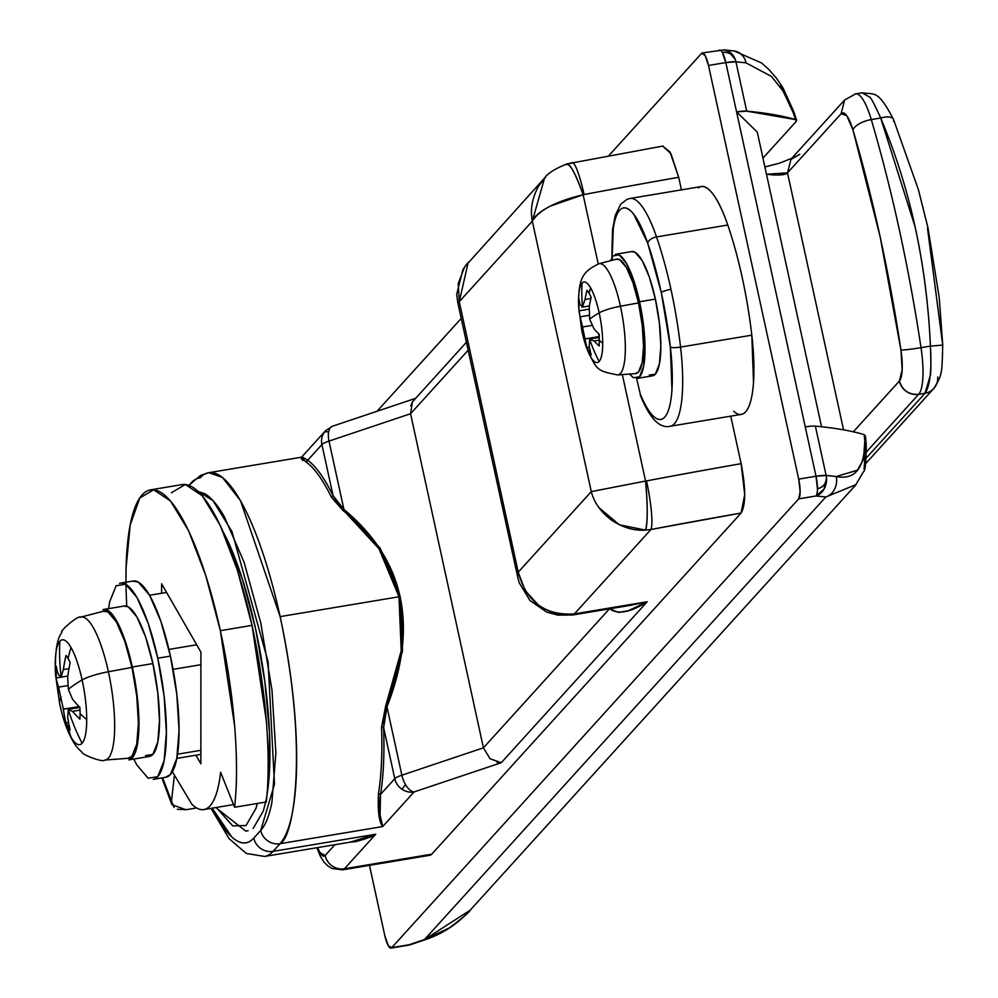 <?xml version="1.0" encoding="UTF-8"?>
<svg xmlns="http://www.w3.org/2000/svg" width="998" height="998" viewBox="0 0 998 998"><rect width="100%" height="100%" fill="white"/><g stroke="black" fill="none" stroke-linecap="round" stroke-linejoin="round"><path stroke-width="1.5" d="M718.872 50.499A16.579 4.142 80.5 0 1 719.62 50.05A16.579 4.142 80.5 0 1 722.327 52.407A11.776 11.19 -137.8 0 1 735.239 59.431L728.552 51.347L723.949 49.912L702.293 52.944M734.353 50.998A16.579 14.296 96.7 0 1 746.042 62.874A530.499 99.488 -12.3 0 0 735.938 61.826L735.239 59.431A16.579 14.009 95.2 0 1 735.938 61.826L725.82 62.575A16.579 4.142 -99.5 0 0 722.327 52.407L725.82 62.575L805.261 426.919L736.574 111.888L757.295 132.11L821.554 426.77L757.295 132.11L736.574 111.888A16.579 3.106 -12.3 0 1 746.691 111.14L735.938 61.826A16.579 3.106 167.7 0 0 725.82 62.575L708.505 65.469A16.579 4.142 80.5 0 0 702.355 52.944A16.579 4.142 80.5 0 0 701.557 53.393L608.718 155.775L701.557 53.393L705.037 55.339L708.505 65.469L798.699 479.127L800.134 491.503L798.687 498.875L816.002 495.981L824.011 489.17L826.506 477.98A11.776 11.19 -137.8 0 1 817.449 488.671A16.579 4.142 80.5 0 1 816.002 495.981L798.687 498.875L391.74 947.651L409.055 944.757A513.92 96.382 167.7 0 0 424.512 939.53L825.795 497.004A513.92 96.382 167.7 0 0 816.002 495.981A16.579 4.142 -99.5 0 0 817.449 488.671A16.579 4.142 -99.5 0 0 816.015 476.233L798.699 479.127L708.505 65.469L725.82 62.575L736.574 111.888L746.691 111.14L795.468 119.598L796.267 121.394L762.971 158.121L796.267 121.394L793.223 112.699L783.255 91.305L771.541 76.497L746.042 62.874A530.499 99.488 167.7 0 0 735.938 61.826L746.691 111.14A530.499 99.488 -12.3 0 1 795.468 119.598L793.223 112.699A16.579 1.722 -18 0 0 793.897 111.901A16.579 1.722 162 0 1 793.223 112.699L789.942 104.079M301.932 456.76L307.683 460.265L321.917 444.572A16.579 15.743 -137.8 0 1 324.15 432.483A16.579 5.127 34 0 1 328.629 431.997A16.579 8.209 71.5 0 0 329.016 441.091A16.579 3.106 167.7 0 0 321.917 444.572L333.058 495.632L321.917 444.572L307.683 460.265A192.302 48.029 80.5 0 1 333.058 495.632L337.424 502.668L343.911 509.404L329.016 441.091L410.565 413.733L468.162 350.223L410.565 413.733L329.016 441.091A16.579 8.209 -108.5 0 1 328.629 431.997A16.579 5.127 -146 0 0 324.15 432.483A16.579 15.743 42.2 0 0 321.917 444.572A16.579 3.106 -12.3 0 1 329.016 441.091L343.911 509.404L380.126 548.052L400.198 596.48L402.543 650.858L386.974 706.883L401.87 775.197L483.419 747.839L609.454 608.842L483.419 747.839L410.565 413.733L483.419 747.839L490.08 758.779L501.283 762.697L647.228 601.744L574.399 613.907L650.945 529.489L741.09 513.047L431.76 854.176L344.435 868.759L375.735 834.228L273.065 851.369L280.026 843.697L382.696 826.556L378.903 814.73L378.491 793.373A190.643 47.617 -99.5 0 0 381.56 727.193L385.615 706.272L401.233 650.696L398.975 596.779L280.126 616.627A190.643 47.617 80.5 0 1 280.026 843.697L382.696 826.556L414.07 791.95A16.579 8.209 -108.5 0 1 405.512 784.603A16.579 0.749 124.2 0 1 401.92 789.206A16.579 15.743 42.2 0 0 414.07 791.95L501.283 762.697L647.228 601.744L574.399 613.907A41.442 10.354 80.5 0 1 572.403 615.03M177.307 809.253L186.027 809.715L171.98 804.725L171.481 801.07A174.064 43.475 80.5 0 1 162.624 777.766L171.481 801.07L174.301 776.12L171.481 801.07L174.051 807.469M186.027 809.715L196.606 807.943L186.027 809.715M198.253 491.54L204.615 493.623C210.94 497.166 217.527 504.888 224.363 516.777L244.098 562.236L260.815 623.101L271.98 690.092L275.872 753.028L271.918 802.305C269.298 815.715 265.568 825.096 260.715 830.436L253.766 838.108C247.554 844.957 240.231 844.582 231.81 836.973L212.2 808.155A174.064 43.475 80.5 0 0 253.766 838.108A16.579 15.743 42.2 0 0 273.065 851.369A16.579 15.743 -137.8 0 1 253.766 838.108L260.715 830.436A16.579 15.743 42.2 0 0 280.026 843.697A16.579 15.743 -137.8 0 1 260.715 830.436L274.487 784.191L268.063 661.662L232.023 531.709L213.023 500.647L198.278 491.565M253.155 828.477L263.322 810.962L265.655 802.068M266.915 795.456L268.986 778.19L269.535 733.642L264.907 682.033L255.6 628.852L242.601 579.751L227.294 539.93L222.754 530.936M211.015 808.355L229.116 838.707L246.369 853.477L264.57 856.446L356.797 841.052L365.181 838.919L375.735 834.228L273.065 851.369L280.026 843.697C293.325 838.145 309.106 752.654 280.126 616.627L398.975 596.779L379.015 548.788L331.423 497.204A190.643 47.617 -99.5 0 0 306.274 462.136L300.984 457.296L208.744 472.69L200.598 475.397L188.921 485.302M191.354 482.62A16.579 15.743 42.2 0 0 189.346 485.465A16.579 15.743 -137.8 0 1 191.354 482.62A16.579 15.743 -137.8 0 1 200.236 477.768A190.643 47.617 80.5 0 1 209.393 472.603A190.643 47.617 80.5 0 1 280.126 616.627L240.518 500.722L222.467 477.456L208.744 472.69M815.378 426.158A530.499 99.488 -12.3 0 1 864.156 434.617L864.954 436.413L864.156 434.617A530.499 99.488 167.7 0 0 815.378 426.158L826.132 475.485A530.499 99.488 -12.3 0 1 836.224 476.533L857.369 470.208L863.495 459.429L864.817 441.041L864.156 434.617L864.817 441.041C864.58 468.311 855.049 480.15 836.224 476.533A530.499 99.488 167.7 0 0 826.132 475.485L815.378 426.158A16.579 3.106 167.7 0 0 805.261 426.919A16.579 3.106 -12.3 0 1 815.378 426.158M825.907 497.004L825.795 497.004A513.92 96.382 -12.3 0 0 816.002 495.981A16.579 14.009 95.2 0 0 826.506 477.98L826.132 475.485A16.579 14.009 95.2 0 1 826.506 477.98C825.945 483.893 822.926 487.461 817.449 488.671L816.015 476.233A16.579 3.106 -12.3 0 1 826.132 475.485L816.015 476.233L805.261 426.919L816.015 476.233L798.699 479.127A16.579 4.142 80.5 0 1 798.687 498.875L391.74 947.651L388.272 945.705L384.791 935.575L369.485 865.366L384.791 935.575A16.579 4.142 80.5 0 0 390.942 948.1A16.579 4.142 80.5 0 0 391.74 947.651L409.055 944.757A16.579 4.142 80.5 0 1 408.319 945.206L391.004 948.088M461.226 318.424L377.044 411.263L461.226 318.424M429.202 855.398L431.76 854.176L741.09 513.047L744.708 494.609L741.127 463.671L730.761 416.141L741.127 463.671A1351.105 253.38 167.7 0 0 646.504 480.911A1351.105 253.38 -12.3 0 1 741.127 463.671C745.88 488.396 745.868 504.851 741.09 513.047A1309.663 245.608 -12.3 0 0 650.945 529.489A41.442 5.901 -100.7 0 0 646.504 480.911A41.442 5.901 79.3 0 1 650.945 529.489L645.531 530.1C647.752 522.054 647.764 505.712 645.556 481.048L591.29 491.615L532.321 221.144L459.255 301.708L518.224 572.178L591.29 491.615L645.556 481.048A41.442 4.965 85.6 0 1 645.531 530.1L650.945 529.489L574.399 613.907C545.033 615.778 526.308 601.869 518.224 572.178L525.16 590.579L538.271 604.963C550.26 613.109 562.311 616.09 574.399 613.907L572.553 615.005L557.932 615.142L546.679 612.098L529.988 600.559L519.284 582.894L517.575 576.881L518.224 572.178L459.255 301.708L532.321 221.144L591.29 491.615L518.224 572.178M662.772 146.12L670.943 153.717L678.69 177.295A1351.105 253.38 167.7 0 0 584.067 194.535A1351.105 253.38 -12.3 0 1 678.69 177.295L681.434 189.869L678.69 177.295L669.995 151.97L662.66 146.095M429.776 855.298A41.442 10.354 -99.5 0 0 431.76 854.176L344.435 868.759A16.579 15.743 -137.8 0 1 325.123 855.486A24.863 6.213 80.5 0 1 317.638 847.589L319.909 852.566L325.123 855.486L334.904 844.707L325.123 855.486A16.579 15.743 42.2 0 0 344.435 868.759A41.442 10.354 80.5 0 1 342.439 869.882A41.442 10.354 -99.5 0 0 344.435 868.759L375.735 834.228C375.635 835.413 369.011 837.871 355.837 841.601L350.473 842.112M584.067 194.535L583.131 194.76L598.214 263.946L583.131 194.76L550.197 206.162C540.192 211.414 534.229 216.404 532.321 221.144C539.294 209.967 556.235 201.172 583.131 194.76L584.067 194.535A41.442 5.901 -100.7 0 0 572.191 162.599A41.442 5.901 79.3 0 1 584.067 194.535M622.34 374.587L645.556 481.048L622.34 374.587M490.08 758.779L483.419 747.839L401.87 775.197A16.579 8.209 71.5 0 0 405.512 784.603A16.579 8.209 71.5 0 0 414.07 791.95A16.579 15.743 -137.8 0 1 401.92 789.206A16.579 15.743 -137.8 0 1 394.771 778.69L383.631 727.629A192.302 48.029 80.5 0 1 380.537 794.383L394.771 778.69L380.537 794.383L380.101 814.842L382.696 826.556L414.07 791.95L501.283 762.697L497.004 762.297M855.511 485.228L863.382 471.904C865.303 471.156 866.252 461.737 866.214 443.673A16.579 7.647 174.1 0 0 864.817 441.041A16.579 7.647 -5.9 0 1 866.214 443.673A16.579 7.647 -5.9 0 1 865.915 445.545L864.043 469.222M856.059 484.604L825.795 497.004A16.579 14.296 -83.3 0 0 836.224 476.533A16.579 14.296 96.7 0 1 825.795 497.004L424.512 939.53L449.187 928.003C462.386 918.197 469.434 912.197 470.32 910.026M780.461 85.978L793.123 111.651A16.579 1.722 162 0 1 793.897 111.901L783.031 87.961L776.531 78.306L769.196 69.798L761.574 62.974L734.129 50.973M724.124 49.925A16.579 14.009 95.2 0 1 735.239 59.431C732.245 54.117 727.941 51.771 722.327 52.407A16.579 4.142 -99.5 0 0 719.67 50.05M746.042 62.874A16.579 14.296 -83.3 0 0 734.291 50.998M408.269 945.206A16.579 4.142 -99.5 0 0 409.055 944.757A16.579 8.109 71.6 0 0 410.964 944.532M408.319 945.206L410.864 944.57L409.055 944.757A513.92 96.382 -12.3 0 0 424.512 939.53A16.579 8.62 71 0 0 426.57 939.243A16.579 8.62 -109 0 1 424.512 939.53L470.095 910.263M626.295 605.961L647.228 601.744L628.166 610.801L618.473 612.398L609.516 608.768C618.136 614.805 630.711 612.46 647.228 601.744L630.225 605.374M571.155 163.547A41.442 5.901 79.3 0 1 572.191 162.599M401.92 789.206A16.579 0.749 -55.8 0 0 405.512 784.603A16.579 8.209 -108.5 0 1 401.87 775.197A16.579 3.106 167.7 0 0 394.771 778.69A16.579 15.743 42.2 0 0 401.92 789.206M401.87 775.197L386.974 706.883L384.23 717.263L383.631 727.629L394.771 778.69A16.579 3.106 -12.3 0 1 401.87 775.197M325.498 430.774A16.579 15.743 42.2 0 0 324.15 432.483A16.579 15.743 -137.8 0 1 325.398 430.874M332.359 426.258A16.579 8.209 71.5 0 0 328.629 431.997A16.579 8.209 -108.5 0 1 332.895 426.096M410.702 405.874L412.336 402.169L410.565 413.696M412.336 402.169L413.908 400.186M466.428 342.277L412.735 401.57M598.95 507.67L619.434 524.823L645.531 530.1C634.254 530.948 622.902 527.618 611.462 520.12C600.734 511.887 594.01 502.393 591.29 491.615M565.878 164.77A41.442 6.699 72.9 0 1 566.827 163.922A41.442 6.699 72.9 0 1 583.131 194.76C575.048 172.205 569.297 162.2 565.878 164.77M663.121 146.02L566.752 163.934C554.988 168.774 547.603 173.477 544.571 178.043L532.321 221.144C530.088 209.518 532.184 197.816 538.621 186.04L545.869 176.683M517.438 575.784L457.72 302.369M544.384 178.255L464.581 266.99L458.219 283.582L459.255 301.708L458.219 302.469M467.376 263.223L462.872 269.635L456.71 294.223L457.72 302.357L459.255 301.708L468.249 262.224M356.548 841.089L375.735 834.228L350.323 842.137M378.491 793.373L380.537 794.383C379.165 810.925 379.889 821.653 382.696 826.556C378.978 821.865 377.568 810.8 378.491 793.373C381.411 775.259 382.434 753.203 381.56 727.193L383.631 727.629C384.517 753.864 383.481 776.12 380.537 794.383L378.491 793.373M381.56 727.193L385.615 706.272L386.974 706.883L383.631 727.629L381.56 727.193M385.615 706.272C401.92 668.648 406.373 632.158 398.975 596.779C390.991 561.612 372.316 532.845 342.938 510.502L331.423 497.204L333.058 495.632L343.911 509.404A1.659 0.773 -53.1 0 1 342.938 510.502L343.911 509.404C404.39 559.753 418.736 625.584 386.974 706.883L385.615 706.272M331.423 497.204C322.803 479.714 314.432 468.025 306.274 462.136L307.683 460.265C315.917 466.216 324.375 478.005 333.058 495.632L331.423 497.204M300.959 457.296L301.92 456.772L307.683 460.265L306.274 462.136C300.273 456.248 299.151 455.737 302.905 460.627M264.37 856.484A190.643 47.617 -99.5 0 0 273.065 851.369M257.334 803.452L255.937 808.43L246.019 825.508L232.759 825.895L216.242 807.482M265.88 801.007A165.78 41.405 -99.5 0 0 226.259 537.785M126.783 606.198A186.501 46.582 80.5 0 1 150.972 489.793A186.501 46.582 80.5 0 1 220.358 630.674L252.032 625.384L266.304 720.656C268.849 752.205 268.836 779.301 266.266 801.968A186.501 46.582 -99.5 0 0 252.032 625.384L220.358 630.674A186.501 46.582 80.5 0 1 234.592 807.257L266.266 801.968L234.592 807.257L220.608 772.265A137.599 34.369 80.5 0 1 200.299 809.403M171.394 492.75L185.329 484.479L202.195 495.732L220.184 525.335L237.412 570.145L252.032 625.384A186.501 46.582 -99.5 0 0 182.646 484.517M161.601 593.261L161.614 583.818L200.91 652.118L200.86 763.819L195.895 755.212L200.86 763.819L200.91 652.118L161.614 583.818L161.601 593.261M125.985 582.196L126.097 567.7L130.202 524.973L139.732 498.039L153.667 489.769L170.521 501.021L188.522 530.624L205.738 575.422L220.358 630.674L234.63 725.945C237.175 757.494 237.162 784.59 234.592 807.257L220.608 772.265C218.712 788.981 215.181 800.184 210.029 805.873C204.864 811.561 198.777 810.975 191.741 804.101L172.404 771.741M766.476 174.213L772.24 174.85C781.01 175.324 786.1 174.662 787.509 172.841L843.547 429.851L787.509 172.841L841.089 113.76A33.159 8.283 80.5 0 1 852.978 130.014A447.603 111.801 80.5 0 1 900.932 349.949A33.159 8.283 80.5 0 1 899.373 381.049C902.466 390.468 908.904 394.896 918.671 394.31L866.651 451.682L918.671 394.31L924.996 393.262L866.401 457.87L924.996 393.262L930.124 376.134C930.984 374.824 931.084 364.819 930.423 346.106C928.552 304.615 923.462 264.932 915.154 227.045L880.685 118.013L871.291 119.585A464.182 115.943 80.5 0 1 921.017 347.678L930.423 346.106L921.017 347.678A49.738 12.425 80.5 0 1 918.671 394.31L924.996 393.262A16.579 15.743 42.2 0 0 933.829 388.447A16.579 15.743 -137.8 0 1 924.996 393.262C930.011 386.101 931.82 370.395 930.423 346.106L942.736 345.096L930.423 346.106C926.631 263.484 910.051 187.449 880.685 118.013C874.073 103.393 870.256 96.344 869.221 96.881L862.085 92.802L855.673 93.874L844.645 99.975L841.089 113.76L846.778 115.681L852.978 130.014L880.086 236.526L900.932 349.949L902.18 369.759L899.373 381.049L853.327 431.822L899.373 381.049A16.579 15.743 42.2 0 0 918.671 394.31A49.738 12.425 -99.5 0 0 921.017 347.678A464.182 115.943 -99.5 0 0 871.291 119.585L880.685 118.013A16.579 6.524 -23.2 0 1 893.41 119.174A16.579 6.524 156.8 0 0 880.685 118.013M791.04 159.393L799.872 154.291L791.065 159.069L787.509 172.841L791.065 159.069L844.645 99.975L841.089 113.76L787.509 172.841L766.489 174.251M927.504 228.243L942.736 345.096M853.452 95.197A49.738 12.425 80.5 0 1 855.785 93.862A49.738 12.425 80.5 0 1 871.291 119.585A49.738 12.425 -99.5 0 0 855.785 93.862M852.978 130.014A16.579 7.036 -16.4 0 1 871.291 119.585A16.579 7.036 163.6 0 0 852.978 130.014M900.932 349.949A16.579 1.023 -8.6 0 0 921.017 347.678A16.579 1.023 171.4 0 1 900.932 349.949M937.683 376.995A16.579 15.743 -137.8 0 1 933.841 388.447C942.361 374.487 941.912 374.15 942.736 345.083L939.243 297.703L927.953 227.719L918.385 189.595L893.447 119.261C877.554 89.221 875.071 94.835 862.023 92.839M893.41 119.174A16.579 6.524 -23.2 0 1 893.534 121.307M62.026 713.558A53.144 13.273 -99.5 0 0 70.945 736.986A198.939 160.017 -29.9 0 1 68.051 726.918A40.619 10.142 80.5 0 1 65.993 722.826A198.789 161.738 -30.6 0 1 63.373 709.229L58.558 687.123A198.789 109.955 -179.6 0 1 56.212 677.966A40.619 10.142 80.5 0 1 56.212 666.24A198.789 104.353 -0.3 0 0 58.558 674.91L61.19 676.831L63.385 669.583L68.962 668.648L63.385 669.583A198.789 157.996 150.8 0 1 66.018 655.424A40.619 10.142 80.5 0 1 68.089 658.505A198.939 160.017 -29.9 0 1 70.995 647.465A53.144 13.273 -99.5 0 0 59.855 641.227A198.939 188.984 42.2 0 0 61.19 676.831L63.385 669.583A198.789 157.996 -29.2 0 1 66.018 655.424L68.089 658.505A40.619 10.142 80.5 0 1 70.147 662.597A198.789 161.738 149.4 0 0 67.689 677.043L68.363 689.306L72.505 699.149L68.363 689.306A198.939 37.313 -12.3 0 1 82.123 679.937A26.522 4.978 -12.3 0 1 108.383 671.754L131.973 667.4A74.6 18.638 -99.5 0 0 102.969 611.387M61.177 697.228A198.939 37.313 167.7 0 0 59.693 704.039A198.939 37.313 -12.3 0 1 61.177 697.228L61.165 697.153M128.181 758.293L104.703 760.064C103.355 762.934 81.287 754.388 81.848 752.105C80.09 749.847 71.419 746.055 62.001 713.458L59.705 704.039A198.939 37.313 -12.3 0 0 59.818 704.526A53.144 13.273 80.5 0 0 62.55 715.454A53.144 13.273 80.5 0 0 70.945 736.986A53.144 13.273 80.5 0 0 82.098 743.236A53.144 13.273 -99.5 0 0 86.714 719.595A53.144 13.273 80.5 0 1 82.098 743.236A198.939 188.984 42.2 0 1 68.351 709.69L72.505 711.362A198.789 104.353 -0.3 0 0 79.927 719.184L80.102 713.632A198.939 107.248 0 0 0 86.714 719.595A198.939 107.248 180 0 1 80.102 713.632L79.927 707.457A198.789 109.955 -179.6 0 1 72.505 699.149A198.789 109.955 0.4 0 0 79.927 707.457A40.619 10.142 80.5 0 1 80.102 713.632A40.619 10.142 80.5 0 1 79.927 719.184A198.789 104.353 179.7 0 1 72.505 711.362L68.351 709.69L67.664 716.689A198.789 157.996 -29.2 0 0 70.122 730A40.619 10.142 80.5 0 1 68.051 726.918A198.939 160.017 150.1 0 0 70.945 736.986A53.144 13.273 -99.5 0 0 82.098 743.236A198.939 188.984 -137.8 0 1 68.351 709.69L67.664 716.689A198.789 157.996 150.8 0 0 70.122 730L65.993 722.826L68.55 722.402L65.993 722.826A198.789 161.738 149.4 0 1 63.373 709.229L79.091 706.596L63.348 709.091M119.523 583.368A99.463 24.85 80.5 0 1 157.771 658.206L170.433 656.098A99.463 24.85 -99.5 0 0 132.185 581.248M102.994 609.628A76.26 19.049 80.5 0 1 132.322 667.013L152.906 663.583A76.26 19.049 -99.5 0 0 123.577 606.198M80.202 617.325A72.48 18.101 80.5 0 1 108.383 671.754A72.48 18.101 -99.5 0 0 80.202 617.325M55.264 668.223A53.144 13.273 80.5 0 1 59.855 641.227A53.144 13.273 80.5 0 1 70.995 647.465A53.144 13.273 80.5 0 1 82.123 679.937A198.939 37.313 167.7 0 0 68.363 689.306L67.689 677.043A198.789 161.738 -30.6 0 1 70.147 662.597L68.089 658.505A198.939 160.017 150.1 0 1 70.995 647.465A53.144 13.273 -99.5 0 1 82.123 679.937A53.144 13.273 80.5 0 1 86.714 719.595A53.144 13.273 -99.5 0 0 82.123 679.937A26.522 4.978 167.7 0 1 108.383 671.754A72.48 18.101 80.5 0 1 105.526 759.927A72.48 18.101 -99.5 0 0 108.383 671.754L131.973 667.4L124.8 641.315L116.342 621.829L107.884 611.911L103.293 611.25M60.504 677.268L61.19 676.831A198.939 188.984 -137.8 0 1 59.855 641.227A53.144 13.273 -99.5 0 0 55.551 674.548M165.468 777.292L170.384 774.573L176.783 758.492L179.041 730.336L176.808 694.371L170.433 656.098L160.878 621.317L149.613 595.332L138.323 582.108L132.722 581.073M129.029 758.143A74.6 18.638 -99.5 0 0 131.973 667.4L136.751 696.105L138.423 723.076L136.726 744.196L131.923 756.259L127.831 758.318M99.788 612.161L107.697 610.289L116.342 620.432L124.987 640.354L132.322 667.013L137.2 696.367L138.909 723.937L137.188 745.518L132.272 757.844L124.226 758.592M150.224 756.247A76.26 19.049 -99.5 0 0 152.906 663.583L132.322 667.013A76.26 19.049 80.5 0 1 129.64 759.678M108.607 608.63L109.68 601.831L116.092 585.764L125.661 584.217L136.938 597.453L148.215 623.426L157.771 658.206L164.146 696.492L166.379 732.445L164.121 760.613L157.709 776.681L148.141 778.228L136.863 764.992L133.72 759.066M145.521 755.586L152.856 754.413L157.771 742.088L159.493 720.494L157.784 692.924L152.906 663.583L145.571 636.911L136.926 617.001L128.28 606.859L123.989 606.06M166.94 776.968A99.463 24.85 -99.5 0 0 170.433 656.098L157.771 658.206A99.463 24.85 80.5 0 1 154.278 779.076M72.505 711.362L80.052 710.102L72.505 711.362M68.351 709.69L69.149 709.241M61.19 676.831L58.558 674.91A198.789 104.353 179.7 0 1 56.212 666.24L56.212 677.966A198.789 109.955 0.4 0 0 58.558 687.123L67.702 685.589L58.558 687.123L58.857 688.071M60.13 677.318L56.212 677.966L60.13 677.318M149.575 595.27L166.566 592.438L149.575 595.27M173.091 669.346L200.91 664.705L173.091 669.346M196.681 644.783L168.924 649.411L196.681 644.783M176.808 758.393L200.86 754.376L176.808 758.393M200.86 750.309L177.519 754.201L200.86 750.309M612.186 257.16L613.259 228.904C614.743 218.288 617.325 211.651 621.006 209.019C624.686 206.386 628.94 208.133 633.742 214.258L647.69 243.075A140.918 35.192 80.5 0 1 661.3 292.589A8.283 1.559 -12.3 0 1 670.955 289.345A149.201 37.263 -99.5 0 0 656.534 236.925A8.283 4.466 161 0 0 647.69 243.075L661.3 292.589L670.369 347.104L671.953 389.557C671.167 401.845 669.184 410.465 666.003 415.405C662.822 420.345 658.905 420.869 654.276 416.989C649.636 413.11 644.957 405.4 640.229 393.848L640.267 395.158C649.748 418.374 659.69 428.741 670.12 426.271L741.364 414.382M629.726 198.515A95.321 23.815 80.5 0 1 656.534 236.925L727.792 225.037A95.321 23.815 -99.5 0 0 700.983 186.626M698.313 187.923C702.343 184.78 707.033 186.564 712.347 193.25C717.662 199.949 722.814 210.541 727.792 225.037L656.534 236.925A149.201 37.263 80.5 0 1 670.955 289.345A149.201 37.263 80.5 0 1 680.561 347.079L751.806 335.178A149.201 37.263 -99.5 0 0 742.2 277.456A149.201 37.263 -99.5 0 0 727.792 225.037A149.201 37.263 80.5 0 1 742.2 277.456A149.201 37.263 80.5 0 1 751.806 335.178L680.561 347.079A95.321 23.815 80.5 0 1 670.718 426.134M741.976 414.245A95.321 23.815 -99.5 0 0 751.806 335.178L753.515 382.109C752.617 395.657 750.371 405.063 746.803 410.328C743.223 415.592 738.844 415.916 733.68 411.288M670.668 426.146A95.321 23.815 -99.5 0 0 680.561 347.079A8.283 1.597 173.4 0 1 670.369 347.104A87.038 21.744 80.5 0 1 666.003 415.405A87.038 21.744 80.5 0 1 640.229 393.848L636.612 378.491M670.955 289.345A8.283 1.559 167.7 0 0 661.3 292.589A140.918 35.192 80.5 0 1 670.369 347.104A8.283 1.597 -6.6 0 0 680.561 347.079A149.201 37.263 -99.5 0 0 670.955 289.345M612.323 260.241A87.038 21.744 80.5 0 1 621.966 208.445A87.038 21.744 80.5 0 1 647.69 243.075A8.283 4.466 -19 0 1 656.534 236.925A95.321 23.815 -99.5 0 0 629.676 198.527M587.049 290.243L589.119 293.225A149.201 120.01 -29.9 0 1 590.629 287.898A40.831 10.192 -99.5 0 0 582.071 283.108A149.201 141.741 42.2 0 0 582.545 306.773L584.99 299.475A149.014 118.375 -29.2 0 1 587.049 290.243A149.014 118.375 150.8 0 0 584.99 299.475L582.545 306.773A149.201 141.741 -137.8 0 1 582.071 283.108A40.831 10.192 80.5 0 1 590.629 287.898A40.831 10.192 80.5 0 1 599.174 312.848A21.557 4.042 -12.3 0 1 620.444 306.236L638.508 302.905A58.021 14.496 -99.5 0 0 615.953 259.33M584.341 340.854A40.831 10.192 -99.5 0 0 590.591 356.673A40.831 10.192 80.5 0 1 584.84 342.514A40.831 10.192 80.5 0 1 582.046 331.735A149.201 27.981 -12.3 0 1 581.896 331.199A149.201 27.981 -12.3 0 1 582.533 326.97L580.162 316.828A149.014 82.372 -179.6 0 1 578.99 310.852L578.79 304.615A149.201 80.439 180 0 1 578.516 301.259A40.831 10.192 -99.5 0 0 578.653 306.897M636.225 373.489A58.021 14.496 -99.5 0 0 638.508 302.905L620.444 306.236A56.399 14.084 80.5 0 1 618.224 374.849A56.399 14.084 -99.5 0 0 620.444 306.236A56.399 14.084 -99.5 0 0 598.526 263.884A56.399 14.084 80.5 0 1 620.444 306.236A21.557 4.042 167.7 0 0 599.174 312.848A40.831 10.192 -99.5 0 0 590.629 287.898A149.201 120.01 150.1 0 0 589.119 293.225L591.178 297.404A149.014 121.294 149.3 0 0 589.232 306.848L589.656 319.123A149.201 27.981 -12.3 0 1 599.174 312.848A40.831 10.192 80.5 0 1 602.705 343.312A40.831 10.192 80.5 0 1 599.149 361.476A40.831 10.192 -99.5 0 0 602.705 343.312A149.201 80.439 180 0 1 599.424 340.48A149.201 80.439 0 0 0 602.705 343.312A40.831 10.192 -99.5 0 0 599.174 312.848A149.201 27.981 167.7 0 0 589.656 319.123L594.059 328.941A149.014 82.372 0.4 0 0 599.224 334.255L599.212 345.982A149.014 78.281 179.7 0 1 594.047 340.979L589.656 339.345A149.201 141.741 42.2 0 0 599.149 361.476A40.831 10.192 80.5 0 1 590.591 356.673A40.831 10.192 -99.5 0 0 599.149 361.476A149.201 141.741 -137.8 0 1 589.656 339.345L589.219 346.306A149.014 118.463 150.8 0 0 591.165 354.876L589.094 351.87A149.201 120.01 150.1 0 0 590.591 356.673A149.201 120.01 -29.9 0 1 589.094 351.87L587.036 347.703A149.014 121.294 -30.7 0 1 584.978 338.933L582.533 326.97A149.201 27.981 167.7 0 0 581.896 331.199L584.329 340.805C596.13 371.88 596.904 370.507 617.587 374.949L635.564 373.601M598.875 336.613A16.579 4.142 -99.5 0 0 598.775 333.831L598.875 336.613L584.978 338.933L598.875 336.613L598.887 337.486L598.875 336.613M591.739 325.448L582.533 326.982L591.739 325.448M584.628 337.099L584.978 338.933A149.014 121.294 149.3 0 0 587.036 347.703L589.406 347.304M615.329 254.353A62.999 15.731 80.5 0 1 639.556 301.745L655.387 299.101A62.999 15.731 -99.5 0 0 631.16 251.708M578.603 305.75A40.831 10.192 80.5 0 1 578.516 301.259A40.831 10.192 80.5 0 1 582.071 283.108A40.831 10.192 -99.5 0 0 578.516 301.259A149.201 80.439 0 0 0 578.79 304.615L579.002 299.126A149.014 78.281 -0.3 0 0 580.162 304.802L582.545 306.773L581.884 307.197M610.502 260.715L613.159 255.862L619.222 254.889L626.357 263.272L633.505 279.727L639.556 301.745L643.598 325.997L645.007 348.764L643.573 366.603L639.518 376.782L633.456 377.755L629.426 374.063M635.289 373.614L638.483 372.005L642.213 362.636L643.535 346.206L642.225 325.236L638.508 302.905L632.932 282.609L626.357 267.452L619.783 259.742L616.203 259.231M653.179 375.66A62.999 15.731 -99.5 0 0 655.387 299.101L639.556 301.745A62.999 15.731 80.5 0 1 637.348 378.304M649.286 375.111L655.349 374.138L659.404 363.958L660.838 346.131L659.429 323.352L655.387 299.101L649.336 277.082L642.201 260.628L635.052 252.244L631.497 251.596M599.224 334.255A149.014 82.372 -179.6 0 1 594.059 328.941L589.656 319.123L589.232 306.848A149.014 121.294 -30.7 0 1 591.178 297.404M591.165 354.876A149.014 118.463 -29.2 0 1 589.219 346.306L589.656 339.345L594.047 340.979L599.424 340.081L594.047 340.979A149.014 78.281 -0.3 0 0 599.212 345.982M589.656 339.345L590.467 338.883M588.932 309.193L578.99 310.852A149.014 82.372 0.4 0 0 580.162 316.828L589.02 315.356L580.162 316.828L580.325 317.489M582.545 306.773L580.162 304.802A149.014 78.281 179.7 0 1 579.002 299.126M590.916 298.489L584.99 299.475L590.916 298.489M855.298 485.465L469.908 910.488M866.214 443.673L865.353 435.615M796.616 120.321L793.897 111.901M734.066 50.96L723.862 49.9M410.839 944.57L426.433 939.293C442.788 933.604 457.034 924.26 469.197 911.261M631.01 605.25L572.553 615.005M316.877 847.714L320.346 856.272L324.088 862.197L327.831 865.927L331.997 868.46L342.576 869.857L429.913 855.274M301.92 456.772L325.473 430.799L332.434 426.233L415.592 398.339M161.888 777.891L171.668 804.014M215.805 807.557L245.745 831.122L248.115 830.735M233.532 804.588L204.902 809.366M182.197 484.579L150.523 489.868M791.738 158.32L779.588 163.148L764.905 166.965M865.615 463.683L933.804 388.484M120.521 583.106L133.196 580.998M103.767 609.441L124.338 605.998M59.705 704.039L55.589 675.06C54.254 636.699 61.739 634.391 61.876 631.946C59.069 632.096 77.719 614.968 80.838 617.113L103.617 611.163M128.879 759.877L149.463 756.434M153.28 779.338L165.942 777.217M79.915 707.445L69.685 709.154M67.814 676.045L60.728 677.23M611.886 257.646L612.547 229.802L615.267 215.356L620.719 204.166L627.018 199.326L630.05 198.452L701.307 186.551M616.465 259.168L599.012 263.721C583.032 271.481 578.104 277.444 578.653 306.823L581.896 331.199M615.966 254.191L631.796 251.546M636.712 378.467L652.542 375.822M591.028 338.796L599.374 337.399M582.121 307.159L589.381 305.949"/></g></svg>

